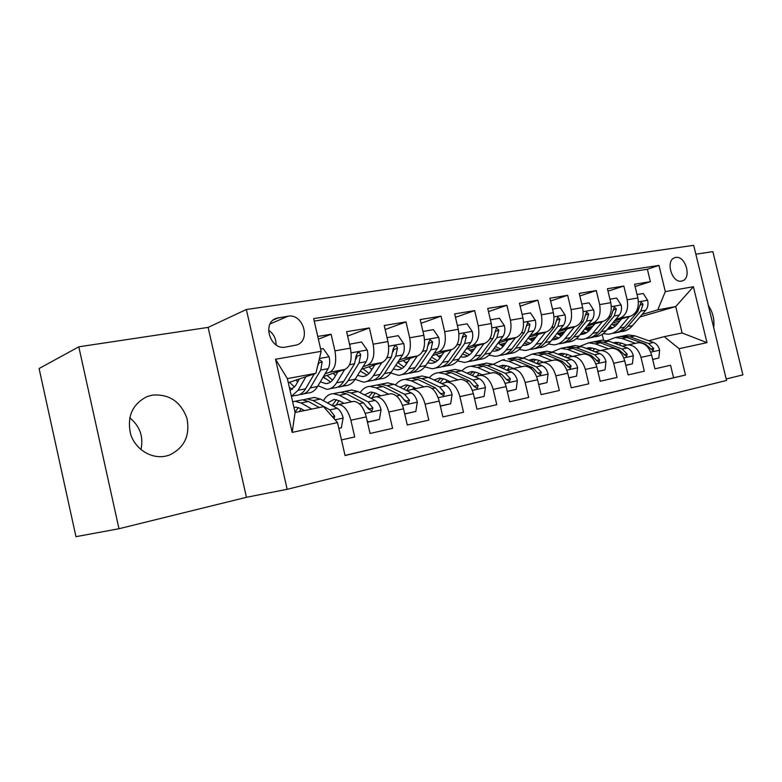 <?xml version="1.0" encoding="UTF-8"?>
<svg xmlns="http://www.w3.org/2000/svg" width="782" height="782" viewBox="0 0 782 782"><rect width="100%" height="100%" fill="white"/><g stroke="black" fill="none" stroke-linecap="round" stroke-linejoin="round"><path stroke-width="1.17" d="M152.246 395.115L146.957 396.63C132.226 404.245 126.792 416.777 130.643 434.225C135.403 449.455 151.522 459.298 165.852 456.092L169.381 455.085C184.464 447.812 190.3 435.486 186.878 418.106C180.583 401.489 169.039 393.825 152.246 395.115M675.785 257.444L674.69 257.728C665.199 260.523 671.875 283.367 681.523 281.09L682.471 280.836C691.962 278.079 685.482 255.382 675.785 257.444M726.204 378.987L742.9 374.871L712.852 251.638L695.843 254.189M287.17 489.307L726.556 380.453L693.693 245.333L246.35 309.486L287.17 489.307L246.447 497.293L208.129 327.394L78.806 346.807L118.981 528.73L246.447 497.293M118.981 528.73L75.962 536.667L39.1 368.537L78.806 346.807M635.121 286.554L650.38 281.667L634.573 284.267L637.868 297.952L627.154 299.819C628.669 309.203 626.265 315.312 619.931 318.147L615.698 319.398M608.015 291.168L623.831 286.036L607.428 288.734L610.771 302.683L599.647 304.618C601.202 314.178 598.836 320.395 592.551 323.259L588.289 324.53M579.853 295.977L596.285 290.572L579.237 293.377L582.629 307.59L571.065 309.613C572.668 319.359 570.352 325.674 564.125 328.557L559.824 329.848M550.596 300.982L567.654 295.283L549.932 298.206L553.382 312.702L541.359 314.804C542.991 324.735 540.733 331.157 534.575 334.061L530.245 335.39M520.157 306.192L537.889 300.19L519.453 303.221L522.953 318.01L510.441 320.2C512.122 330.336 509.923 336.866 503.843 339.789L499.473 341.148M488.476 311.637L506.912 305.283L487.724 308.45L491.282 323.543L478.242 325.82C479.972 336.172 477.841 342.809 471.859 345.752L467.45 347.14M455.466 317.326L474.664 310.601L454.665 313.895L458.281 329.31L444.684 331.685C446.463 342.242 444.411 349.007 438.526 351.968L434.088 353.386M421.058 323.289L441.048 316.133L420.188 319.564L423.864 335.322L409.68 337.795C411.508 348.586 409.543 355.468 403.776 358.449L399.309 359.896M385.145 329.535L405.985 321.91L384.216 325.498L387.94 341.587L373.131 344.178C375.008 355.204 373.141 362.213 367.511 365.204L363.014 366.69M347.638 336.084L369.378 327.932L346.622 331.685L350.414 348.146C352.33 359.319 350.522 366.406 344.979 369.407L323.435 376.601L324.765 378.527M341.49 439.943L354.715 436.942L350.874 420.227C348.146 410.394 343.992 405.164 338.42 404.529L332.946 405.946M352.379 401.586L353.738 401.371C359.368 401.977 363.542 407.158 366.25 416.894L370.072 433.463L392.584 428.35L388.81 412.006C386.113 402.398 381.909 397.315 376.21 396.748L370.717 398.146M389.485 393.942L390.873 393.727C396.621 394.265 400.834 399.299 403.522 408.82L407.275 425.017L428.819 420.13L425.105 404.147C422.436 394.754 418.194 389.798 412.388 389.289L406.884 390.687M425.017 386.621L426.434 386.396C432.28 386.885 436.532 391.782 439.191 401.098L442.876 416.933L463.521 412.251L459.865 396.611C457.226 387.422 452.954 382.603 447.05 382.144L441.537 383.532M459.073 379.612L460.51 379.378C466.443 379.808 470.725 384.578 473.364 393.688L476.991 409.191L496.775 404.705L493.178 389.397C490.568 380.404 486.267 375.702 480.295 375.301L474.772 376.67M491.751 372.877L493.207 372.643C499.209 373.024 503.52 377.677 506.12 386.591L509.698 401.772L528.681 397.461L525.142 382.466C522.552 373.659 518.241 369.084 512.19 368.723L506.677 370.091M523.119 366.416L524.595 366.172C530.665 366.514 534.996 371.049 537.566 379.778L541.085 394.646L559.326 390.511L555.836 375.819C553.275 367.198 548.944 362.721 542.835 362.408L537.332 363.767M553.265 360.209L554.761 359.955C560.889 360.248 565.22 364.676 567.771 373.229L571.241 387.804L588.758 383.825L585.327 369.427C582.795 360.981 578.455 356.612 572.297 356.348L567.097 354.295L561.466 353.366L557.937 354.168M582.258 354.236L583.763 353.982C589.931 354.236 594.281 358.557 596.803 366.944L600.214 381.235L617.076 377.403L613.694 363.278C611.182 354.999 606.832 350.737 600.644 350.502L595.151 351.832M610.165 348.489L611.68 348.225C617.888 348.449 622.237 352.672 624.73 360.893L628.093 374.901L644.319 371.225L640.986 357.364C638.513 349.241 634.153 345.077 627.926 344.882L622.452 346.201M592.903 326.143L585.112 328.45M561.935 335.302L560.528 335.713M637.868 297.952C639.373 307.258 636.949 313.328 630.595 316.163L614.437 320.923M591.691 327.629L585.698 329.388M564.985 331.49L557.458 333.738M610.771 302.683C612.316 312.165 609.931 318.342 603.626 321.187L586.979 326.143M563.744 333.054L558.602 334.579M535.993 337.042L529.297 339.065M582.629 307.59C584.213 317.267 581.876 323.533 575.63 326.407L558.475 331.568M534.712 338.704L530.489 339.975M505.856 342.829L500.06 344.598M553.382 312.702C555.005 322.565 552.718 328.939 546.54 331.832L528.847 337.208M504.546 344.588L501.321 345.576M474.518 348.86L469.699 350.346M522.953 318.01C524.614 328.069 522.396 334.559 516.286 337.472L498.036 343.083M473.169 350.737L471.018 351.392M441.898 355.145L438.135 356.318M491.282 323.543C492.992 333.806 490.832 340.405 484.811 343.337L465.964 349.212M440.501 357.149L439.523 357.452M407.911 361.714L405.301 362.545M458.281 329.31C460.031 339.779 457.949 346.494 452.025 349.456L432.563 355.605M372.476 368.576L371.118 369.016M423.864 335.322C425.672 346.015 423.668 352.848 417.852 355.82L397.735 362.291M335.498 375.761L333.337 373.297M387.94 341.587C389.798 352.516 387.892 359.476 382.202 362.467L361.392 369.28M285.498 347.1L296.974 344.93C311.304 340.062 302.917 313.211 288.001 316.211L276.114 318.333C261.696 323.396 270.543 350.463 285.498 347.1M650.38 281.667L647.379 269.262L658.962 265.401L313.67 318.616L321.167 351.323L315.879 373.317L288.304 382.73M658.962 265.401L665.306 291.608L693.399 286.73L706.987 342.643L679.108 348.684L685.482 375.037L345.058 455.535L337.511 422.593L292.175 432.407L275.518 359.241L321.167 351.323M566.794 357.687L583.763 353.982M318.372 339.144L331.118 334.237L334.931 350.844C336.876 362.115 335.107 369.26 329.623 372.271L325.097 373.796M345.038 455.417L673.576 377.755L670.555 365.262L654.935 368.811L651.621 355.067C649.158 347.003 644.798 342.878 638.562 342.692L637.037 342.946M369.378 327.932L373.131 344.178M405.985 321.91L409.68 337.795M441.048 316.133L444.684 331.685M474.664 310.601L478.242 325.82M506.912 305.283L510.441 320.2M537.889 300.19L541.359 314.804M567.654 295.283L571.065 309.613M596.285 290.572L599.647 304.618M623.831 286.036L627.154 299.819M647.379 269.262L314.237 321.089M331.118 334.237L317.756 336.436M612.687 324.901L617.77 323.425M639.989 316.954L675.716 306.544L657.779 309.868L642.11 314.462M619.794 321.001L612.619 323.103M589.951 329.75L587.536 330.454M589.169 330.591L588.211 330.776M315.879 373.317L287.365 378.605L295.088 412.495L323.513 406.66L337.511 422.593M208.129 327.394L246.35 309.486M648.767 340.776L664.241 336.641L682.109 332.966L675.716 306.544L693.399 286.73M603.577 340.121L602.208 334.373M498.359 342.985L503.012 346.602M532.053 340.932L533.265 340.571M560.068 335.478L562.356 334.794M562.815 333.327L563.646 333.171M673.576 377.755L685.482 375.037M679.108 348.684L664.241 336.641M657.779 309.868L665.306 291.608M587.077 330.219L590.361 329.251M589.472 328.274L591.466 327.902M287.365 378.605L275.518 359.241M295.088 412.495L292.175 432.407M706.987 342.643L682.109 332.966M276.056 344.891C276.144 338.635 273.651 333.758 268.568 330.248M713.712 327.629C714.66 319.633 712.852 312.184 708.277 305.283M129.724 417.784C139.958 426.18 143.702 436.796 140.956 449.63M299.359 378.957L295.635 385.477L290.093 390.56M305.948 376.709L298.128 390.257L291.403 396.337M320.64 349.036L323.181 348.596L329.173 356.983C330.112 361.763 329.769 365.653 328.147 368.674L317.551 386.503C314.97 390.726 311.783 392.906 307.991 393.014L303.885 393.825M297.61 382.017L296.075 380.072M314.296 373.855L305.557 388.82C303.005 393.063 299.858 395.242 296.095 395.35L291.862 396.181M299.956 394.421L300.718 394.441C304.491 394.333 307.658 392.163 310.219 387.911L320.728 370.042L322.223 361.822L319.291 359.466M289.408 387.579L292.595 389.153M294.589 387.07L289.506 382.32M322.223 361.822L318.861 363.014L317.57 366.259M338.831 428.37L341.353 427.813L343.142 417.852C341.91 413.15 339.935 409.964 337.238 408.312L320.434 399.074L314.423 397.442L311.207 398.087M311.803 409.064L301.021 402.965L295.088 401.293L292.624 401.684M304.393 410.589L300.904 408.585L295.889 407.168L293.944 407.461M334.158 418.781L334.667 416.092L329.848 409.846L313.103 400.54L307.121 398.898L303.24 399.837M295.225 411.625L295.049 412.319M299.291 400.462L302.487 399.827L308.45 401.479L319.271 407.53M299.379 411.615L301.07 408.683M298.431 407.52L295 412.094M338.85 428.468L341.353 427.813M337.922 371.763L334.041 378.165C331.851 381.694 329.144 383.512 325.918 383.61L320.307 381.87M344.696 369.505L336.553 382.828C333.924 387.031 330.688 389.192 326.847 389.319L318 385.741M349.505 344.197L361.528 341.998L367.315 350.209C368.234 354.881 367.853 358.703 366.162 361.665L355.155 379.231C352.467 383.405 349.183 385.565 345.302 385.702L341.587 386.435M350.199 343.943L349.867 345.771M337.716 387.07L338.342 387.07C342.203 386.934 345.468 384.773 348.137 380.59L359.065 362.975L360.668 354.92C360.316 353.083 359.329 352.32 357.726 352.653L356.142 355.732L354.549 363.806L343.669 381.45C341.02 385.643 337.765 387.804 333.904 387.94L330.072 388.693M323.23 376.944L330.659 381.978M332.604 380.169L327.042 375.399M360.668 354.92L357.218 356.113L356.064 358.987M374.832 364.881L370.824 371.167C368.547 374.646 365.761 376.455 362.477 376.572L357.57 375.37M381.772 362.613L373.356 375.712C370.629 379.857 367.296 382.007 363.376 382.163L355.116 379.299M387.031 337.668L398.224 335.673L403.815 343.728C404.714 348.303 404.294 352.047 402.544 354.969L391.176 372.271C388.4 376.377 385.027 378.527 381.069 378.703L377.716 379.358M371.792 369.642L369.065 366.768M387.383 337.541L387.217 338.479M373.904 380.013L374.382 380.013C378.332 379.837 381.684 377.696 384.451 373.571L395.751 356.221L397.461 348.313C397.119 346.514 396.191 345.771 394.656 346.074L393.131 349.085L391.43 357.012L380.169 374.392C377.423 378.527 374.079 380.678 370.14 380.844L366.68 381.518M360.248 371.098L367.129 375.077M369.016 373.483L363.024 368.742M397.461 348.313L393.923 349.505L393.072 351.792M410.198 358.283L406.083 364.451C403.737 367.892 400.883 369.681 397.52 369.827L393.307 369.026M417.285 356.005L408.624 368.899C405.809 372.985 402.398 375.116 398.39 375.301L390.668 373.004M422.974 331.5L433.375 329.623L438.79 337.521C439.67 341.998 439.21 345.673 437.412 348.547L425.711 365.595C422.857 369.651 419.406 371.773 415.369 371.978L412.358 372.574M406.611 363.659L403.346 360.482M408.605 373.239L408.957 373.239C412.984 373.034 416.415 370.903 419.26 366.846L430.892 349.75L432.69 341.978L430.022 339.779L428.546 342.721L426.757 350.512L415.154 367.638C412.329 371.704 408.898 373.835 404.89 374.031L401.772 374.646M395.751 365.311L402.085 368.439M403.923 367.032L397.627 362.447M432.69 341.978L429.083 343.171L428.507 344.94M444.108 351.959L439.895 358.019C437.49 361.401 434.577 363.18 431.156 363.347L427.598 362.848M451.331 349.671L442.446 362.359C439.552 366.387 436.073 368.508 432.006 368.723L424.763 366.856M457.382 325.498L467.079 323.826L472.318 331.568C473.178 335.947 472.69 339.554 470.842 342.389L458.848 359.192C455.926 363.19 452.407 365.302 448.311 365.526L445.603 366.054M440.031 357.824L436.278 354.432M441.908 366.738L442.153 366.729C446.239 366.514 449.738 364.392 452.651 360.385L464.596 343.542L466.473 335.908L463.922 333.738L462.494 336.622L460.627 344.266L448.721 361.147C445.818 365.165 442.319 367.276 438.243 367.501L435.437 368.048M429.817 359.612L435.633 362.056M437.412 360.795L431.556 357.071M466.473 335.908L462.807 337.11L462.475 338.254M367.051 420.364L368.166 421.918L379.397 419.445L381.059 409.729C379.837 405.125 377.853 402.026 375.106 400.423L357.99 391.528L351.851 389.993L348.547 390.648M351.656 401.801L339.408 395.262L333.337 393.678C329.251 393.864 325.938 396.21 323.406 400.707M344.051 403.375L339.232 400.765L334.1 399.426L327.463 402.935M367.472 422.192L379.397 419.445M337.14 392.916L340.414 392.271L346.514 393.835L363.542 402.838L368.41 408.927L371.792 410.99L372.906 407.969L368.039 401.899L350.971 392.935L344.862 391.381L341.02 392.271M336.328 404.959L338.909 400.599M336.426 399.67L332.096 405.477M367.667 407.383L369.397 408.937L372.906 407.969M368.166 421.918L367.452 422.104M404.49 413.004L405.056 413.805L415.809 411.44L417.344 401.948C416.132 397.452 414.137 394.431 411.342 392.887L393.962 384.304L387.706 382.848L384.333 383.522M379.387 395.047L378.83 396.21M388.625 394.187L376.162 387.882L369.964 386.386C366.035 386.582 362.76 388.674 360.17 392.672M380.834 395.79L375.937 393.287L370.697 392.007L364.451 394.89M404.724 414.001L415.809 411.44M373.395 385.702L376.748 385.027L382.975 386.513L400.276 395.193L405.193 401.117L408.458 403.15L409.494 400.208L404.577 394.294L387.246 385.653L381.01 384.187L377.217 385.027M372.105 397.745L375.174 392.926M372.818 392.183L368.625 397.06M404.617 399.925L405.907 401.186L409.494 400.208M440.325 405.966L450.676 403.776L452.094 394.499C450.901 390.101 448.888 387.158 446.072 385.663L428.448 377.383L422.104 375.995L418.663 376.68M413.873 387.452L412.955 389.172M424.03 386.895L411.381 380.805L405.086 379.387C401.283 379.593 398.077 381.479 395.457 385.047M416.083 388.527L411.107 386.113L405.78 384.9L399.964 387.266M440.374 406.161L450.676 403.776M408.165 378.771L411.586 378.087L417.911 379.495L435.466 387.872L440.413 393.639L443.57 395.643L444.538 392.769L439.582 387.012L422.006 378.674L415.672 377.276L411.928 378.087M406.562 390.521L409.964 385.614M407.715 385.018L403.717 389.123M440.051 392.877L440.882 393.757L444.538 392.769M474.498 398.537L484.107 396.425L485.417 387.354C484.234 383.053 482.22 380.179 479.366 378.732L461.546 370.736L455.114 369.427L451.615 370.121M447.001 380.228L445.769 382.339M457.969 379.896L445.173 374.021L438.77 372.682C435.115 372.887 431.967 374.598 429.338 377.794M449.885 381.567L444.85 379.231L439.445 378.087L434.059 380.023M474.518 398.644L484.107 396.425M441.537 372.124L445.017 371.43L451.429 372.77L469.19 380.854L474.175 386.474L477.225 388.439L478.134 385.634L473.149 380.023L455.368 371.978L448.946 370.648L445.241 371.421M440.051 382.828L443.345 378.635M441.214 378.156L437.441 381.606M474.058 386.22L478.134 385.634M476.668 345.879L472.367 351.841C469.894 355.175 466.932 356.944 463.462 357.13L460.53 356.836M483.999 343.591L474.918 356.084C471.966 360.052 468.418 362.154 464.283 362.398L457.49 360.883M490.402 319.809L499.415 318.254L504.498 325.85C505.338 330.151 504.81 333.689 502.924 336.475L490.676 353.044C487.685 356.983 484.117 359.075 479.953 359.329L477.538 359.798M472.142 352.144L467.919 348.606M473.902 360.492L474.039 360.482C478.183 360.238 481.751 358.136 484.723 354.187L496.932 337.58L498.887 330.092L496.443 327.951L493.119 338.283L480.94 354.92C477.978 358.879 474.42 360.981 470.275 361.225L467.773 361.714M462.533 354.021L467.851 355.918M469.581 354.784L464.146 351.763M498.887 330.092L495.065 331.685M507.244 391.332L516.179 389.368L517.391 380.502C516.218 376.289 514.194 373.483 511.32 372.085L493.334 364.353L486.824 363.102L483.276 363.816M478.848 373.337L477.206 375.995M490.529 373.19L477.597 367.511L471.126 366.23C467.597 366.445 464.518 367.999 461.888 370.893M482.328 374.881L477.235 372.623L471.771 371.538L466.844 373.112M507.264 391.45L516.179 389.368M473.589 365.741L477.128 365.038L483.618 366.308L501.555 374.119L506.56 379.602L509.512 381.538L510.363 378.801L505.348 373.327L487.391 365.546L480.891 364.285L477.245 365.028M472.26 375.546L475.417 371.958M473.384 371.577L469.865 374.47M507.948 340.043L503.559 345.908C501.047 349.192 498.026 350.942 494.517 351.147L492.181 351.01M515.377 337.756L506.12 350.053C503.1 353.972 499.502 356.054 495.319 356.318L488.926 355.096M522.093 314.354L530.47 312.908L535.396 320.366C536.217 324.579 535.67 328.049 533.744 330.796L521.262 347.13C518.222 351.01 514.595 353.093 510.392 353.366L508.241 353.777M504.664 354.481L504.693 354.481C508.896 354.207 512.513 352.125 515.543 348.234L527.987 331.861L530.01 324.501L527.674 322.389L524.321 332.536L511.907 348.938C508.887 352.838 505.27 354.92 501.076 355.184L498.857 355.624M493.999 348.547L498.818 350.013M500.5 348.977L495.485 346.543M538.671 384.421L546.98 382.594L548.094 373.923C546.941 369.798 544.917 367.051 542.014 365.693L523.891 358.224L517.313 357.032L513.715 357.745M509.483 366.748L507.44 369.876M521.809 366.748L508.759 361.255L502.22 360.043L493.198 364.295M513.5 368.459L508.359 366.269L502.836 365.243L498.369 366.514M538.69 384.529L546.98 382.594M518.173 359.368L511.614 358.166L508.007 358.889L514.546 360.091L532.63 367.648L537.664 373.004L540.518 374.901L541.31 372.222L536.276 366.895L518.173 359.368L523.891 358.224M504.41 359.603L502.22 360.043M503.256 368.615L506.247 365.565M504.302 365.253L501.067 367.677M538.016 334.422L533.559 340.199C530.998 343.445 527.948 345.175 524.399 345.4L522.63 345.351M545.533 332.135L536.12 344.256C533.05 348.117 529.404 350.189 525.172 350.463L519.15 349.476M552.532 309.115L560.313 307.776L565.103 315.087C565.904 319.222 565.337 322.634 563.382 325.341L550.694 341.441C547.596 345.273 543.93 347.335 539.678 347.619M532.669 341.255L528.182 338.078M534.253 348.694C538.475 348.391 542.122 346.328 545.191 342.506L557.84 326.368L559.922 319.124L557.683 317.042L554.321 327.013L541.691 343.181C538.612 347.032 534.956 349.095 530.714 349.378M524.253 343.21L528.612 344.324M530.235 343.386L525.631 341.421M568.856 377.784L576.578 376.093L577.605 367.599C576.461 363.552 574.438 360.873 571.525 359.554L553.275 352.32L546.647 351.196L543.011 351.92M538.974 360.453L536.784 363.542M551.857 360.551L538.72 355.243L532.122 354.09L523.314 358M543.461 362.281L538.29 360.17L532.708 359.192L528.71 360.209M568.876 377.892L576.578 376.093M534.057 353.699L537.674 352.975L544.282 354.119L562.502 361.431L570.313 368.527L571.046 365.917L566.002 360.707L547.781 353.425L541.164 352.281L537.537 353.005M533.119 362.027L535.905 359.427M534.047 359.182L531.105 361.196M566.94 329.017L562.434 334.706C559.834 337.902 556.735 339.623 553.157 339.857L551.936 339.867M574.535 326.739L564.995 338.674C561.877 342.487 558.182 344.539 553.91 344.833L548.231 344.031M581.788 304.071L589.032 302.829L593.675 310.014C594.467 314.071 593.87 317.424 591.886 320.092L579.022 335.967C575.884 339.75 572.17 341.793 567.888 342.096M561.241 336.045L557.038 333.396M562.747 343.122C566.97 342.78 570.625 340.737 573.724 336.993L586.549 321.07L588.69 313.953L586.549 311.901L583.167 321.695L570.352 337.638C567.224 341.441 563.529 343.484 559.257 343.787M553.392 338.01L557.292 338.831M558.866 337.971L554.663 336.407M597.868 371.411L605.043 369.827L605.991 361.519C604.867 357.55 602.834 354.92 599.911 353.65L581.564 346.641L574.887 345.566L571.222 346.299M567.39 354.412L565.288 357.081M580.772 354.598L567.556 349.456L560.899 348.352L552.307 351.968M597.898 371.509L605.043 369.827M562.59 348.019L566.246 347.286L572.913 348.381L591.221 355.458L598.973 362.398L599.657 359.847L594.594 354.754L576.275 347.697L569.609 346.622L565.943 347.345M561.887 355.732L564.467 353.542M562.678 353.347L560.039 354.999M594.799 323.816L590.234 329.408C587.595 332.565 584.477 334.276 580.87 334.52L580.176 334.549M602.453 321.539L592.795 333.298C589.628 337.062 585.904 339.095 581.603 339.408L576.236 338.762M609.94 299.232L616.666 298.069L621.182 305.136C621.954 309.105 621.338 312.409 619.334 315.038L606.304 330.688C603.127 334.422 599.383 336.446 595.073 336.768M588.758 331.001L584.838 328.782M590.195 337.756C594.418 337.374 598.083 335.351 601.202 331.676L614.193 315.987L616.382 308.978L614.329 306.955L610.938 316.583L597.956 332.301C594.789 336.055 591.055 338.088 586.744 338.401M581.456 332.956L584.926 333.552M586.451 332.761L582.629 331.509M625.786 365.272L632.442 363.806L633.312 355.654C632.198 351.763 630.175 349.202 627.232 347.961L608.816 341.167L602.101 340.15L598.416 340.884M594.77 348.616L592.776 350.923M608.601 348.86L595.317 343.875L588.621 342.829L580.234 346.191M599.95 350.58L594.828 348.635L589.169 347.755L586.109 348.381M625.805 365.37L632.442 363.806M590.087 342.536L593.773 341.802L600.478 342.839L618.875 349.701L626.548 356.504L627.184 354.002L622.12 349.026L603.714 342.193L597.008 341.157L593.323 341.89M589.628 349.72L591.974 347.873M590.263 347.726L587.937 349.075M621.641 318.802L617.027 324.315C614.359 327.423 611.211 329.114 607.575 329.378L607.389 329.388M629.344 316.534L619.579 328.127C616.382 331.832 612.619 333.846 608.298 334.178L603.225 333.66M637.047 294.56L643.283 293.485L647.672 300.425C648.434 304.325 647.809 307.57 645.776 310.161L632.609 325.605C629.402 329.29 625.629 331.294 621.279 331.636M615.278 326.104L611.651 324.266M616.656 332.575C620.888 332.174 624.564 330.16 627.692 326.553L640.829 311.08L643.048 304.188L641.084 302.194L637.682 311.656L624.564 327.159C621.358 330.864 617.594 332.878 613.254 333.21M608.523 328.029L611.563 328.45M613.039 327.717L609.589 326.739M652.657 359.358L658.835 358L659.637 350.013C658.532 346.201 656.509 343.689 653.566 342.487L635.082 335.889L628.337 334.921L624.623 335.664M621.182 343.054L619.315 345.038M635.404 343.337L622.071 338.508L615.346 337.511L607.155 340.639M626.685 345.067L621.553 343.19L615.864 342.34L613.284 342.819M652.677 359.456L658.835 358M616.597 337.257L620.312 336.524L627.047 337.511L645.502 344.158L653.107 350.825L653.693 348.371L648.64 343.513L630.165 336.876L623.43 335.898L619.715 336.641M616.382 343.963L618.503 342.428M616.851 342.311L614.847 343.396M630.595 316.163L619.931 318.147M603.626 321.187L592.551 323.259M575.63 326.407L564.125 328.557M546.54 331.832L534.575 334.061M516.286 337.472L503.843 339.789M484.811 343.337L471.859 345.752M452.025 349.456L438.526 351.968M417.852 355.82L403.776 358.449M382.202 362.467L367.511 365.204M344.979 369.407L329.623 372.271M366.25 416.894L350.874 420.227M651.621 355.067L640.986 357.364M624.73 360.893L613.694 363.278M596.803 366.944L585.327 369.427M567.771 373.229L555.836 375.819M537.566 379.778L525.142 382.466M506.12 386.591L493.178 389.397M473.364 393.688L459.865 396.611M439.191 401.098L425.105 404.147M403.522 408.82L388.81 412.006M350.414 348.146L334.931 350.844M273.377 319.946L278.773 317.6M270.142 323.934L288.001 316.211M329.027 356.778L319.447 358.479M305.557 388.82L298.128 390.257M317.551 386.503L310.219 387.911M328.147 368.674L320.728 370.042M335.077 419.817L343.103 418.096M313.103 400.54L320.434 399.074M301.021 402.965L308.45 401.479M329.848 409.846L337.238 408.312M332.36 416.728L334.667 416.092M367.169 350.004L351.157 352.848M343.669 381.45L336.553 382.828M355.155 379.231L348.137 380.59M354.549 363.806L349.534 364.735M366.162 361.665L359.065 362.975M403.678 343.533L388.654 346.191M380.169 374.392L373.356 375.712M391.176 372.271L384.451 373.571M391.43 357.012L386.895 357.853M402.544 354.969L395.751 356.221M438.653 337.325L424.558 339.828M415.154 367.638L408.624 368.899M425.711 365.595L419.26 366.846M426.757 350.512L422.661 351.265M437.412 348.547L430.892 349.75M472.191 331.373L458.946 333.719M448.721 361.147L442.446 362.359M458.848 359.192L452.651 360.385M460.627 344.266L456.942 344.95M470.842 342.389L464.596 343.542M365.233 413.355L381.02 409.964M350.971 392.935L357.99 391.528M339.408 395.262L346.514 393.835M368.039 401.899L375.106 400.423M359.251 403.727L363.542 402.838M402.505 405.359L417.305 402.183M387.246 385.653L393.962 384.304M376.162 387.882L382.975 386.513M404.577 394.294L411.342 392.887M396.484 395.975L400.276 395.193M438.184 397.706L452.064 394.734M422.006 378.674L428.448 377.383M411.381 380.805L417.911 379.495M439.582 387.012L446.072 385.663M432.123 388.566L435.466 387.872M472.357 390.374L485.387 387.589M455.368 371.978L461.546 370.736M445.173 374.021L451.429 372.77M473.149 380.023L479.366 378.732M466.277 381.46L469.19 380.854M504.37 325.664L491.927 327.873M480.94 354.92L474.918 356.084M490.676 353.044L484.723 354.187M493.119 338.283L489.825 338.889M502.924 336.475L496.932 337.58M505.133 383.346L517.361 380.726M487.391 365.546L493.334 364.353M477.597 367.511L483.618 366.308M505.348 373.327L511.32 372.085M499.033 374.637L501.555 374.119M506.648 379.778L510.363 378.801M535.269 320.18L523.578 322.252M511.907 348.938L506.12 350.053M521.262 347.13L515.543 348.234M524.321 332.536L521.389 333.073M533.744 330.796L527.987 331.861M526.345 325.654L530.01 324.501M536.589 376.601L548.065 374.138M508.759 361.255L514.546 360.091M536.276 366.895L542.014 365.693M530.479 368.097L532.63 367.648M537.742 373.17L541.31 372.222M564.985 314.911L553.988 316.857M541.691 343.181L536.12 344.256M550.694 341.441L545.191 342.506M554.321 327.013L551.711 327.492M563.382 325.341L557.84 326.368M556.393 320.229L559.922 319.124M566.803 370.121L577.575 367.814M547.781 353.425L553.275 352.32M538.72 355.243L544.282 354.119M566.002 360.707L571.525 359.554M560.684 361.812L562.502 361.431M567.624 366.817L571.046 365.917M593.558 309.838L583.225 311.666M570.352 337.638L564.995 338.674M579.022 335.967L573.724 336.993M583.167 321.695L580.87 322.125M591.886 320.092L586.549 321.07M585.298 314.999L588.69 313.953M595.845 363.894L605.972 361.724M576.275 347.697L581.564 346.641M567.556 349.456L572.913 348.381M594.594 354.754L599.911 353.65M589.726 355.771L591.221 355.458M596.353 360.707L599.657 359.847M621.064 304.951L611.348 306.681M597.956 332.301L592.795 333.298M606.304 330.688L601.202 331.676M610.938 316.583L608.924 316.954M619.334 315.038L614.193 315.987M613.108 309.975L616.382 308.978M623.782 357.902L633.293 355.859M603.714 342.193L608.816 341.167M595.317 343.875L600.478 342.839M622.12 349.026L627.232 347.961M617.663 349.955L618.875 349.701M624.007 354.823L627.184 354.002M647.564 300.249L638.425 301.872M624.564 327.159L619.579 328.127M632.609 325.605L627.692 326.553M637.682 311.656L635.942 311.979M645.776 310.161L640.829 311.08M639.901 305.146L643.048 304.188M650.683 352.135L659.617 350.219M630.165 336.876L635.082 335.889M622.071 338.508L627.047 337.511M648.64 343.513L653.566 342.487M644.573 344.354L645.502 344.158M650.634 349.163L653.693 348.371M353.738 401.371L338.42 404.529M390.873 393.727L376.21 396.748M426.434 386.396L412.388 389.289M460.51 379.378L447.05 382.144M493.207 372.643L480.295 375.301M524.595 366.172L512.19 368.723M554.761 359.955L542.835 362.408M611.68 348.225L600.644 350.502M638.562 342.692L627.926 344.882M166.038 456.053L169.381 455.085M314.423 397.442L307.121 398.898M302.487 399.827L295.088 401.293M325.918 383.61L328.616 383.092M362.477 376.572L365.233 376.044M397.52 369.827L400.335 369.28M431.156 363.347L434.03 362.799M351.851 389.993L344.862 391.381M340.414 392.271L333.337 393.678M387.706 382.848L381.01 384.187M376.748 385.027L369.964 386.386M422.104 375.995L415.672 377.276M411.586 378.087L405.086 379.387M455.114 369.427L448.946 370.648M445.017 371.43L438.77 372.682M463.462 357.13L466.375 356.572M486.824 363.102L480.891 364.285M477.128 365.038L471.126 366.23M494.517 351.147L497.469 350.58M517.313 357.032L511.614 358.166M524.399 345.4L527.381 344.823M546.647 351.196L541.164 352.281M537.674 352.975L532.122 354.09M553.157 339.857L556.178 339.28M574.887 345.566L569.609 346.622M566.246 347.286L560.899 348.352M580.87 334.52L583.91 333.943M602.101 340.15L597.008 341.157M593.773 341.802L588.621 342.829M607.575 329.378L610.644 328.792M628.337 334.921L623.43 335.898M620.312 336.524L615.346 337.511"/></g></svg>
